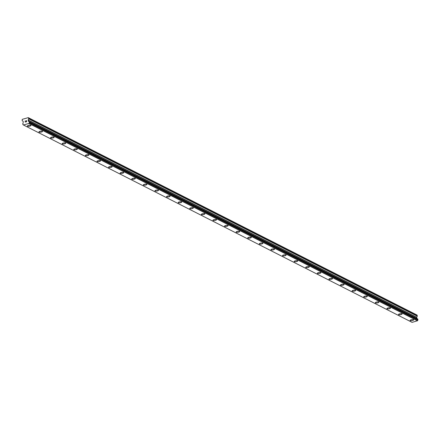 <?xml version="1.0" encoding="UTF-8"?>
<svg xmlns="http://www.w3.org/2000/svg" width="440" height="440" viewBox="0 0 440 440"><rect width="100%" height="100%" fill="white"/><g stroke="black" fill="none" stroke-linecap="round" stroke-linejoin="round"><path stroke-width="0.66" d="M30.971 125.444A1.837 0.517 -9.7 0 1 29.568 126.203A1.837 0.517 -9.7 0 1 27.495 126.225A1.837 0.517 -9.7 0 1 27.346 126.066A1.837 0.517 -9.7 0 1 28.743 125.312A1.837 0.517 -9.7 0 1 30.822 125.29A1.837 0.517 -9.7 0 1 30.971 125.45A1.837 0.517 -9.7 0 1 29.574 126.203A1.837 0.517 -9.7 0 1 27.495 126.231A1.837 0.517 -9.7 0 1 27.346 126.066M42.57 131.335A1.837 0.517 -9.7 0 1 41.167 132.094A1.837 0.517 -9.7 0 1 39.094 132.116A1.837 0.517 -9.7 0 1 38.946 131.956A1.837 0.517 -9.7 0 1 40.343 131.203A1.837 0.517 -9.7 0 1 42.422 131.175A1.837 0.517 -9.7 0 1 42.57 131.34A1.837 0.517 -9.7 0 1 41.167 132.094A1.837 0.517 -9.7 0 1 39.094 132.121A1.837 0.517 -9.7 0 1 38.946 131.956M54.164 137.225A1.837 0.517 -9.7 0 1 52.762 137.984A1.837 0.517 -9.7 0 1 50.694 138.006A1.837 0.517 -9.7 0 1 50.545 137.847A1.837 0.517 -9.7 0 1 51.942 137.093A1.837 0.517 -9.7 0 1 54.016 137.066A1.837 0.517 -9.7 0 1 54.164 137.231A1.837 0.517 -9.7 0 1 52.767 137.984A1.837 0.517 -9.7 0 1 50.694 138.012A1.837 0.517 -9.7 0 1 50.545 137.847M65.764 143.115A1.837 0.517 -9.7 0 1 64.361 143.869A1.837 0.517 -9.7 0 1 62.293 143.897A1.837 0.517 -9.7 0 1 62.139 143.737A1.837 0.517 -9.7 0 1 63.542 142.978A1.837 0.517 -9.7 0 1 65.615 142.956A1.837 0.517 -9.7 0 1 65.764 143.115A1.837 0.517 -9.7 0 1 64.367 143.875A1.837 0.517 -9.7 0 1 62.293 143.897A1.837 0.517 -9.7 0 1 62.145 143.737M77.363 149.006A1.837 0.517 -9.7 0 1 75.961 149.76A1.837 0.517 -9.7 0 1 73.887 149.781A1.837 0.517 -9.7 0 1 73.739 149.628A1.837 0.517 -9.7 0 1 75.141 148.869A1.837 0.517 -9.7 0 1 77.215 148.847A1.837 0.517 -9.7 0 1 77.363 149.006A1.837 0.517 -9.7 0 1 75.966 149.765A1.837 0.517 -9.7 0 1 73.887 149.787A1.837 0.517 -9.7 0 1 73.739 149.628M88.963 154.897A1.837 0.517 -9.7 0 1 87.56 155.65A1.837 0.517 -9.7 0 1 85.487 155.672A1.837 0.517 -9.7 0 1 85.338 155.513A1.837 0.517 -9.7 0 1 86.735 154.759A1.837 0.517 -9.7 0 1 88.814 154.737A1.837 0.517 -9.7 0 1 88.963 154.897A1.837 0.517 -9.7 0 1 87.56 155.656A1.837 0.517 -9.7 0 1 85.487 155.678A1.837 0.517 -9.7 0 1 85.338 155.518M100.557 160.787A1.837 0.517 -9.7 0 1 99.154 161.541A1.837 0.517 -9.7 0 1 97.086 161.562A1.837 0.517 -9.7 0 1 96.938 161.403A1.837 0.517 -9.7 0 1 98.335 160.649A1.837 0.517 -9.7 0 1 100.408 160.628A1.837 0.517 -9.7 0 1 100.557 160.787A1.837 0.517 -9.7 0 1 99.16 161.546A1.837 0.517 -9.7 0 1 97.086 161.568A1.837 0.517 -9.7 0 1 96.938 161.409M112.156 166.678A1.837 0.517 -9.7 0 1 110.759 167.437A1.837 0.517 -9.7 0 1 108.686 167.459A1.837 0.517 -9.7 0 1 108.537 167.299A1.837 0.517 -9.7 0 1 109.934 166.54A1.837 0.517 -9.7 0 1 112.008 166.518A1.837 0.517 -9.7 0 1 112.156 166.678A1.837 0.517 -9.7 0 1 110.754 167.431A1.837 0.517 -9.7 0 1 108.686 167.453A1.837 0.517 -9.7 0 1 108.537 167.294M123.756 172.562A1.837 0.517 -9.7 0 1 122.353 173.322A1.837 0.517 -9.7 0 1 120.28 173.344A1.837 0.517 -9.7 0 1 120.131 173.184A1.837 0.517 -9.7 0 1 121.534 172.43A1.837 0.517 -9.7 0 1 123.607 172.409A1.837 0.517 -9.7 0 1 123.756 172.568A1.837 0.517 -9.7 0 1 122.359 173.322A1.837 0.517 -9.7 0 1 120.285 173.349A1.837 0.517 -9.7 0 1 120.131 173.184M135.355 178.453A1.837 0.517 -9.7 0 1 133.953 179.212A1.837 0.517 -9.7 0 1 131.879 179.234A1.837 0.517 -9.7 0 1 131.731 179.075A1.837 0.517 -9.7 0 1 133.128 178.321A1.837 0.517 -9.7 0 1 135.207 178.294A1.837 0.517 -9.7 0 1 135.355 178.459A1.837 0.517 -9.7 0 1 133.958 179.212A1.837 0.517 -9.7 0 1 131.879 179.24A1.837 0.517 -9.7 0 1 131.731 179.075M146.955 184.344A1.837 0.517 -9.7 0 1 145.547 185.103A1.837 0.517 -9.7 0 1 143.479 185.125A1.837 0.517 -9.7 0 1 143.33 184.965A1.837 0.517 -9.7 0 1 144.727 184.212A1.837 0.517 -9.7 0 1 146.801 184.184A1.837 0.517 -9.7 0 1 146.955 184.349A1.837 0.517 -9.7 0 1 145.552 185.103A1.837 0.517 -9.7 0 1 143.479 185.13A1.837 0.517 -9.7 0 1 143.33 184.965M158.548 190.234A1.837 0.517 -9.7 0 1 157.146 190.988A1.837 0.517 -9.7 0 1 155.078 191.015A1.837 0.517 -9.7 0 1 154.93 190.856A1.837 0.517 -9.7 0 1 156.327 190.097A1.837 0.517 -9.7 0 1 158.4 190.075A1.837 0.517 -9.7 0 1 158.548 190.234A1.837 0.517 -9.7 0 1 157.152 190.993A1.837 0.517 -9.7 0 1 155.078 191.015A1.837 0.517 -9.7 0 1 154.93 190.856M170.148 196.125A1.837 0.517 -9.7 0 1 168.751 196.884A1.837 0.517 -9.7 0 1 166.678 196.906A1.837 0.517 -9.7 0 1 166.529 196.746A1.837 0.517 -9.7 0 1 167.926 195.987A1.837 0.517 -9.7 0 1 170 195.965A1.837 0.517 -9.7 0 1 170.148 196.125A1.837 0.517 -9.7 0 1 168.746 196.878A1.837 0.517 -9.7 0 1 166.672 196.9A1.837 0.517 -9.7 0 1 166.524 196.746M181.748 202.015A1.837 0.517 -9.7 0 1 180.351 202.774A1.837 0.517 -9.7 0 1 178.272 202.796A1.837 0.517 -9.7 0 1 178.123 202.637A1.837 0.517 -9.7 0 1 179.526 201.878A1.837 0.517 -9.7 0 1 181.599 201.856A1.837 0.517 -9.7 0 1 181.748 202.015A1.837 0.517 -9.7 0 1 180.345 202.769A1.837 0.517 -9.7 0 1 178.272 202.791A1.837 0.517 -9.7 0 1 178.123 202.631M193.347 207.906A1.837 0.517 -9.7 0 1 191.945 208.659A1.837 0.517 -9.7 0 1 189.871 208.681A1.837 0.517 -9.7 0 1 189.722 208.522A1.837 0.517 -9.7 0 1 191.12 207.768A1.837 0.517 -9.7 0 1 193.198 207.746A1.837 0.517 -9.7 0 1 193.347 207.906A1.837 0.517 -9.7 0 1 191.945 208.665A1.837 0.517 -9.7 0 1 189.871 208.687A1.837 0.517 -9.7 0 1 189.722 208.527M204.941 213.796A1.837 0.517 -9.7 0 1 203.538 214.549A1.837 0.517 -9.7 0 1 201.471 214.572A1.837 0.517 -9.7 0 1 201.322 214.412A1.837 0.517 -9.7 0 1 202.719 213.659A1.837 0.517 -9.7 0 1 204.793 213.637A1.837 0.517 -9.7 0 1 204.941 213.796A1.837 0.517 -9.7 0 1 203.544 214.555A1.837 0.517 -9.7 0 1 201.471 214.577A1.837 0.517 -9.7 0 1 201.322 214.418M216.541 219.681A1.837 0.517 -9.7 0 1 215.138 220.44A1.837 0.517 -9.7 0 1 213.07 220.462A1.837 0.517 -9.7 0 1 212.922 220.303A1.837 0.517 -9.7 0 1 214.319 219.549A1.837 0.517 -9.7 0 1 216.392 219.527A1.837 0.517 -9.7 0 1 216.541 219.687A1.837 0.517 -9.7 0 1 215.144 220.44A1.837 0.517 -9.7 0 1 213.07 220.468A1.837 0.517 -9.7 0 1 212.922 220.303M228.14 225.572A1.837 0.517 -9.7 0 1 226.738 226.331A1.837 0.517 -9.7 0 1 224.664 226.353A1.837 0.517 -9.7 0 1 224.516 226.193A1.837 0.517 -9.7 0 1 225.918 225.44A1.837 0.517 -9.7 0 1 227.992 225.412A1.837 0.517 -9.7 0 1 228.14 225.577A1.837 0.517 -9.7 0 1 226.743 226.331A1.837 0.517 -9.7 0 1 224.67 226.358A1.837 0.517 -9.7 0 1 224.516 226.193M239.74 231.462A1.837 0.517 -9.7 0 1 238.337 232.221A1.837 0.517 -9.7 0 1 236.264 232.243A1.837 0.517 -9.7 0 1 236.115 232.084A1.837 0.517 -9.7 0 1 237.512 231.33A1.837 0.517 -9.7 0 1 239.591 231.303A1.837 0.517 -9.7 0 1 239.74 231.468A1.837 0.517 -9.7 0 1 238.343 232.221A1.837 0.517 -9.7 0 1 236.264 232.249A1.837 0.517 -9.7 0 1 236.115 232.084M251.339 237.353A1.837 0.517 -9.7 0 1 249.931 238.106A1.837 0.517 -9.7 0 1 247.863 238.134A1.837 0.517 -9.7 0 1 247.715 237.974A1.837 0.517 -9.7 0 1 249.112 237.215A1.837 0.517 -9.7 0 1 251.185 237.193A1.837 0.517 -9.7 0 1 251.339 237.353A1.837 0.517 -9.7 0 1 249.937 238.112A1.837 0.517 -9.7 0 1 247.863 238.134A1.837 0.517 -9.7 0 1 247.715 237.974M262.933 243.243A1.837 0.517 -9.7 0 1 261.531 243.997A1.837 0.517 -9.7 0 1 259.463 244.019A1.837 0.517 -9.7 0 1 259.314 243.865A1.837 0.517 -9.7 0 1 260.711 243.106A1.837 0.517 -9.7 0 1 262.785 243.084A1.837 0.517 -9.7 0 1 262.933 243.243A1.837 0.517 -9.7 0 1 261.536 244.002A1.837 0.517 -9.7 0 1 259.463 244.024A1.837 0.517 -9.7 0 1 259.314 243.865M274.533 249.134A1.837 0.517 -9.7 0 1 273.13 249.887A1.837 0.517 -9.7 0 1 271.057 249.909A1.837 0.517 -9.7 0 1 270.908 249.75A1.837 0.517 -9.7 0 1 272.311 248.996A1.837 0.517 -9.7 0 1 274.384 248.974A1.837 0.517 -9.7 0 1 274.533 249.134A1.837 0.517 -9.7 0 1 273.136 249.893A1.837 0.517 -9.7 0 1 271.062 249.915A1.837 0.517 -9.7 0 1 270.913 249.755M286.132 255.024A1.837 0.517 -9.7 0 1 284.73 255.778A1.837 0.517 -9.7 0 1 282.656 255.799A1.837 0.517 -9.7 0 1 282.507 255.64A1.837 0.517 -9.7 0 1 283.91 254.887A1.837 0.517 -9.7 0 1 285.984 254.865A1.837 0.517 -9.7 0 1 286.132 255.024A1.837 0.517 -9.7 0 1 284.735 255.783A1.837 0.517 -9.7 0 1 282.656 255.805A1.837 0.517 -9.7 0 1 282.507 255.646M297.732 260.915A1.837 0.517 -9.7 0 1 296.329 261.668A1.837 0.517 -9.7 0 1 294.256 261.69A1.837 0.517 -9.7 0 1 294.107 261.531A1.837 0.517 -9.7 0 1 295.504 260.777A1.837 0.517 -9.7 0 1 297.583 260.755A1.837 0.517 -9.7 0 1 297.732 260.915A1.837 0.517 -9.7 0 1 296.329 261.673A1.837 0.517 -9.7 0 1 294.256 261.696A1.837 0.517 -9.7 0 1 294.107 261.536M309.326 266.8A1.837 0.517 -9.7 0 1 307.923 267.559A1.837 0.517 -9.7 0 1 305.855 267.581A1.837 0.517 -9.7 0 1 305.707 267.421A1.837 0.517 -9.7 0 1 307.104 266.668A1.837 0.517 -9.7 0 1 309.177 266.646A1.837 0.517 -9.7 0 1 309.326 266.805A1.837 0.517 -9.7 0 1 307.929 267.559A1.837 0.517 -9.7 0 1 305.855 267.586A1.837 0.517 -9.7 0 1 305.707 267.421M320.925 272.69A1.837 0.517 -9.7 0 1 319.523 273.449A1.837 0.517 -9.7 0 1 317.455 273.471A1.837 0.517 -9.7 0 1 317.306 273.312A1.837 0.517 -9.7 0 1 318.703 272.558A1.837 0.517 -9.7 0 1 320.777 272.531A1.837 0.517 -9.7 0 1 320.925 272.696A1.837 0.517 -9.7 0 1 319.528 273.449A1.837 0.517 -9.7 0 1 317.455 273.477A1.837 0.517 -9.7 0 1 317.306 273.312M332.525 278.581A1.837 0.517 -9.7 0 1 331.122 279.339A1.837 0.517 -9.7 0 1 329.048 279.362A1.837 0.517 -9.7 0 1 328.9 279.202A1.837 0.517 -9.7 0 1 330.303 278.449A1.837 0.517 -9.7 0 1 332.376 278.421A1.837 0.517 -9.7 0 1 332.525 278.586A1.837 0.517 -9.7 0 1 331.127 279.339A1.837 0.517 -9.7 0 1 329.048 279.367A1.837 0.517 -9.7 0 1 328.9 279.202M344.124 284.471A1.837 0.517 -9.7 0 1 342.722 285.225A1.837 0.517 -9.7 0 1 340.648 285.252A1.837 0.517 -9.7 0 1 340.5 285.093A1.837 0.517 -9.7 0 1 341.897 284.334A1.837 0.517 -9.7 0 1 343.976 284.312A1.837 0.517 -9.7 0 1 344.124 284.471A1.837 0.517 -9.7 0 1 342.727 285.23A1.837 0.517 -9.7 0 1 340.648 285.252A1.837 0.517 -9.7 0 1 340.5 285.093M355.718 290.361A1.837 0.517 -9.7 0 1 354.316 291.115A1.837 0.517 -9.7 0 1 352.248 291.137A1.837 0.517 -9.7 0 1 352.099 290.983A1.837 0.517 -9.7 0 1 353.496 290.224A1.837 0.517 -9.7 0 1 355.57 290.202A1.837 0.517 -9.7 0 1 355.724 290.361A1.837 0.517 -9.7 0 1 354.321 291.12A1.837 0.517 -9.7 0 1 352.248 291.143A1.837 0.517 -9.7 0 1 352.099 290.983M367.318 296.252A1.837 0.517 -9.7 0 1 365.915 297.006A1.837 0.517 -9.7 0 1 363.847 297.027A1.837 0.517 -9.7 0 1 363.699 296.868A1.837 0.517 -9.7 0 1 365.096 296.115A1.837 0.517 -9.7 0 1 367.169 296.093A1.837 0.517 -9.7 0 1 367.318 296.252A1.837 0.517 -9.7 0 1 365.921 297.011A1.837 0.517 -9.7 0 1 363.847 297.033A1.837 0.517 -9.7 0 1 363.699 296.874M378.917 302.143A1.837 0.517 -9.7 0 1 377.52 302.902A1.837 0.517 -9.7 0 1 375.447 302.923A1.837 0.517 -9.7 0 1 375.293 302.764A1.837 0.517 -9.7 0 1 376.695 302.005A1.837 0.517 -9.7 0 1 378.769 301.983A1.837 0.517 -9.7 0 1 378.917 302.143A1.837 0.517 -9.7 0 1 377.514 302.896A1.837 0.517 -9.7 0 1 375.441 302.918A1.837 0.517 -9.7 0 1 375.293 302.759M390.517 308.033A1.837 0.517 -9.7 0 1 389.114 308.786A1.837 0.517 -9.7 0 1 387.041 308.809A1.837 0.517 -9.7 0 1 386.892 308.649A1.837 0.517 -9.7 0 1 388.289 307.895A1.837 0.517 -9.7 0 1 390.368 307.874A1.837 0.517 -9.7 0 1 390.517 308.033A1.837 0.517 -9.7 0 1 389.12 308.792A1.837 0.517 -9.7 0 1 387.041 308.814A1.837 0.517 -9.7 0 1 386.892 308.655M402.116 313.918A1.837 0.517 -9.7 0 1 400.714 314.677A1.837 0.517 -9.7 0 1 398.64 314.699A1.837 0.517 -9.7 0 1 398.492 314.54A1.837 0.517 -9.7 0 1 399.889 313.786A1.837 0.517 -9.7 0 1 401.968 313.764A1.837 0.517 -9.7 0 1 402.116 313.923A1.837 0.517 -9.7 0 1 400.714 314.677A1.837 0.517 -9.7 0 1 398.64 314.705A1.837 0.517 -9.7 0 1 398.492 314.54M413.71 319.809A1.837 0.517 -9.7 0 1 412.308 320.568A1.837 0.517 -9.7 0 1 410.24 320.59A1.837 0.517 -9.7 0 1 410.091 320.43A1.837 0.517 -9.7 0 1 411.488 319.677A1.837 0.517 -9.7 0 1 413.562 319.649A1.837 0.517 -9.7 0 1 413.71 319.814A1.837 0.517 -9.7 0 1 412.313 320.568A1.837 0.517 -9.7 0 1 410.24 320.595A1.837 0.517 -9.7 0 1 410.091 320.43M417.23 318.775A0.688 0.616 -63.1 0 1 417.186 318.675L416.631 317.345L417.334 316.014L416.823 314.947L28.281 117.639L28.793 118.707L28.089 120.038L28.644 121.368A0.688 0.616 -63.1 0 0 29.2 121.743L29.375 122.776A0.688 0.616 -63.1 0 0 28.996 123.42L23.496 124.982A0.688 0.616 -63.1 0 0 22.935 124.603L22.759 123.569A0.688 0.616 -63.1 0 0 23.144 122.925L23.216 121.418L22.143 120.593L22.253 119.35L28.281 117.639M23.556 125.054L412.099 322.361L417.538 320.733A0.688 0.616 -63.1 0 1 417.918 320.084L417.802 319.066L29.31 121.797M26.587 121.671L26.51 121.215L26.587 121.671L26.032 121.831L26.587 121.671M26.51 121.215L26.207 121.303L26.51 121.215M26.197 121.226L26.499 121.143L26.197 121.226M26.499 121.143L26.422 120.687L26.499 121.143M26.422 120.687L25.861 120.846L26.422 120.687M26.483 120.593L25.85 120.769L26.477 120.593L26.675 121.726L26.043 121.902M25.498 121.748L25.273 122.122L25.075 120.989L25.273 122.122M25.075 120.989L25.317 121.957L25.075 120.989M417.192 315.183L28.65 117.876M417.5 320.832L28.958 123.519M417.334 316.014L28.793 118.707M417.296 316.201L28.754 118.888M416.653 317.24L28.111 119.928M416.631 317.345L28.089 120.038M416.801 318.346L28.259 121.038M416.856 318.434L28.314 121.127M417.137 318.615L28.595 121.308M417.186 318.675L28.644 121.368M417.868 319.159L29.326 121.853M418 319.918L29.458 122.612M417.918 320.084L29.375 122.776M417.538 320.733L28.996 123.42M417.511 320.815L28.969 123.503M23.43 124.856L22.935 124.603M417.802 319.066L29.26 121.759M23.447 124.878L22.875 124.592"/></g></svg>
